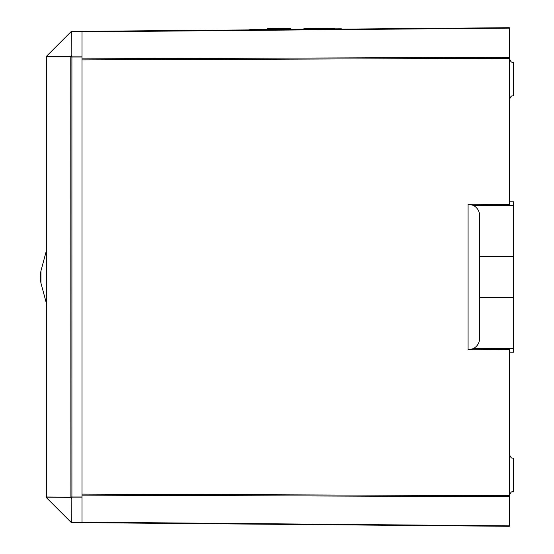 <?xml version="1.0" encoding="UTF-8"?>
<svg xmlns="http://www.w3.org/2000/svg" width="554" height="554" viewBox="0 0 554 554"><rect width="100%" height="100%" fill="white"/><g stroke="black" fill="none" stroke-linecap="round" stroke-linejoin="round"><path stroke-width="0.83" d="M330.35 29.258L330.343 28.898L260.705 29.501L260.712 29.868M249.716 29.964L249.716 29.597L260.705 29.501M330.343 28.898L341.34 28.801L341.347 29.168M40.948 270.899L40.948 283.101A33.808 33.808 0 0 1 40.948 270.899L46.287 251.066M468.075 349.768L509.285 349.484L509.285 526.3L71.902 522.574A1.392 1.392 0 0 1 70.912 522.166L71.321 521.584L71.141 497.901L47.014 497.901A1.392 0.983 90 0 1 46.834 497.097A1.392 0.803 135 0 0 46.834 498.081L70.78 522.027L46.695 497.949A1.392 1.392 0 0 1 46.287 496.959L46.287 57.041L46.834 56.903A1.392 0.983 -90 0 1 47.014 56.099L71.141 56.099L71.321 32.416L70.912 31.834A1.392 1.392 0 0 1 71.902 31.426L509.285 27.7L509.285 204.516L468.075 204.232L473.109 205.264C477.306 207.535 479.501 211.046 479.702 215.811L479.702 338.189C479.501 342.954 477.306 346.465 473.109 348.736L468.075 349.768L468.075 204.232M509.285 352.171L513.606 352.171L513.606 201.829L509.285 201.829M509.285 57.838C511.28 64.008 512.27 61.605 513.606 62.581L513.606 95.572C512.27 96.548 511.28 94.152 509.285 100.316M509.285 453.684C511.28 459.848 512.27 457.452 513.606 458.428L513.606 491.419C512.27 492.395 511.28 489.992 509.285 496.162M82.027 31.426L82.027 522.574M70.912 522.166A1.392 0.803 -45 0 0 71.902 522.166L82.027 522.166M71.141 497.901L70.912 496.959A1.392 0.803 45 0 0 71.902 497.949L71.902 496.959L82.027 496.959M82.027 57.041L70.912 57.041A1.392 0.803 -45 0 1 71.902 56.051L82.027 56.051M46.287 57.041A1.392 1.392 0 0 1 46.695 56.051L70.912 31.834A1.392 0.803 45 0 1 71.902 31.834L71.902 31.426M71.321 55.476L71.902 56.051L71.902 496.959L70.912 496.959L70.78 56.903L71.141 56.099M46.695 497.949A1.392 0.803 -45 0 1 46.695 496.959L46.695 57.041A1.392 0.803 45 0 1 46.695 56.051M71.141 31.973L46.834 55.919A1.392 0.803 45 0 0 46.834 56.903L70.78 56.903M334.761 28.856L334.755 28.122L321.306 28.24L321.313 28.974M321.306 28.24L304.686 28.386L304.693 29.12M334.007 28.129L334.014 28.863M304.686 28.386L303.931 28.393L303.938 29.127M290.594 29.244L290.587 28.51L278.994 28.607L267.471 28.711L267.478 29.445M278.994 28.607L279.001 29.341M267.471 28.711L267.194 29.445M82.027 522.145L509.285 525.871M509.285 496.689L82.027 495.144M82.027 494.106L509.285 495.65M509.285 58.35L82.027 59.894M513.606 256.267L479.702 256.267M513.606 297.733L479.702 297.733M513.606 348.736L473.109 348.736M513.606 205.264L473.109 205.264M82.027 58.856L509.285 57.311M509.285 28.129L82.027 31.855M82.027 497.949L71.902 497.949L71.321 498.524M71.902 522.574L71.321 521.584M82.027 31.834L71.902 31.834L71.321 32.416M46.287 496.959L70.78 497.097M46.834 498.081L71.141 522.027M46.287 302.934L40.948 283.101"/></g></svg>
